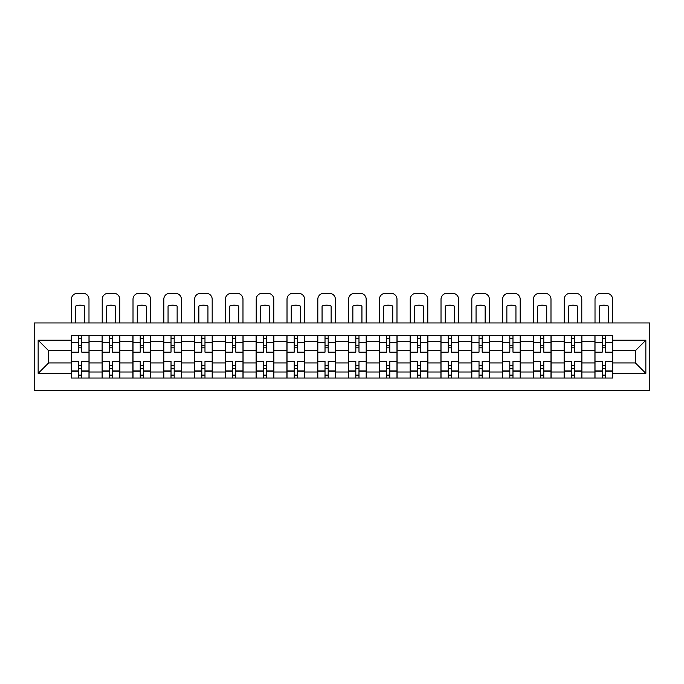 <?xml version="1.0" encoding="UTF-8"?>
<svg xmlns="http://www.w3.org/2000/svg" width="684" height="684" viewBox="0 0 684 684"><rect width="100%" height="100%" fill="white"/><g stroke="black" fill="none" stroke-linecap="round" stroke-linejoin="round"><path stroke-width="1.03" d="M34.2 390.667L649.8 390.667L649.8 322.951L34.2 322.951L34.2 390.667M102.121 378.03L102.121 341.607L89.082 341.607L89.082 378.03M89.082 341.607L89.082 335.587M102.121 341.607L102.121 335.587M119.888 335.587L119.888 378.03M132.918 378.03L132.918 335.587M150.685 335.587L150.685 378.03M163.715 378.03L163.715 335.587M181.482 335.587L181.482 378.03M194.512 378.03L194.512 335.587M212.288 335.587L212.288 378.03M225.318 378.03L225.318 335.587M243.085 335.587L243.085 378.03M256.115 378.03L256.115 335.587M273.882 335.587L273.882 378.03M286.912 378.03L286.912 335.587M304.688 335.587L304.688 378.03M317.718 378.03L317.718 335.587M335.485 335.587L335.485 378.03M348.515 378.03L348.515 335.587M366.282 335.587L366.282 378.03M379.312 378.03L379.312 335.587M397.088 335.587L397.088 378.03M410.118 378.03L410.118 335.587M427.885 335.587L427.885 378.03M440.915 378.03L440.915 335.587M458.682 335.587L458.682 378.03M471.712 378.03L471.712 335.587M489.488 335.587L489.488 378.03M502.518 378.03L502.518 335.587M520.285 335.587L520.285 378.03M533.315 378.03L533.315 335.587M551.082 335.587L551.082 378.03M564.112 378.03L564.112 335.587M581.879 335.587L581.879 378.03M594.918 378.03L594.918 335.587M594.918 362.93L581.879 362.93M564.112 362.93L551.082 362.93M533.315 362.93L520.285 362.93M502.518 362.93L489.488 362.93M471.712 362.93L458.682 362.93M440.915 362.93L427.885 362.93M410.118 362.93L397.088 362.93M379.312 362.93L366.282 362.93M348.515 362.93L335.485 362.93M317.718 362.93L304.688 362.93M286.912 362.93L273.882 362.93M256.115 362.93L243.085 362.93M225.318 362.93L212.288 362.93M194.512 362.93L181.482 362.93M163.715 362.93L150.685 362.93M132.918 362.93L119.888 362.93M102.121 362.93L89.082 362.93M594.918 350.687L581.879 350.687M564.112 350.687L551.082 350.687M533.315 350.687L520.285 350.687M502.518 350.687L489.488 350.687M471.712 350.687L458.682 350.687M440.915 350.687L427.885 350.687M410.118 350.687L397.088 350.687M379.312 350.687L366.282 350.687M348.515 350.687L335.485 350.687M317.718 350.687L304.688 350.687M286.912 350.687L273.882 350.687M256.115 350.687L243.085 350.687M225.318 350.687L212.288 350.687M194.512 350.687L181.482 350.687M163.715 350.687L150.685 350.687M132.918 350.687L119.888 350.687M102.121 350.687L89.082 350.687M48.615 362.93L71.316 362.93L71.316 350.687L48.615 350.687L48.615 362.93L38.15 373.396L38.15 340.222L71.316 340.222L71.316 350.687M612.684 350.687L612.684 362.93L635.385 362.93L635.385 350.687L612.684 350.687L612.684 335.587L71.316 335.587L71.316 340.222M612.684 340.222L645.85 340.222L645.85 373.396L612.684 373.396L612.684 362.93M71.316 362.93L71.316 378.03L612.684 378.03L612.684 373.396M71.316 373.396L38.15 373.396M81.781 375.071L78.626 375.071M78.626 338.546L81.781 338.546M112.578 375.071L109.423 375.071M109.423 338.546L112.578 338.546M143.383 375.071L140.22 375.071M140.22 338.546L143.383 338.546M174.181 375.071L171.026 375.071M171.026 338.546L174.181 338.546M204.978 375.071L201.823 375.071M201.823 338.546L204.978 338.546M235.783 375.071L232.62 375.071M232.62 338.546L235.783 338.546M266.58 375.071L263.417 375.071M263.417 338.546L266.58 338.546M297.378 375.071L294.223 375.071M294.223 338.546L297.378 338.546M328.183 375.071L325.02 375.071M325.02 338.546L328.183 338.546M358.98 375.071L355.817 375.071M355.817 338.546L358.98 338.546M389.777 375.071L386.622 375.071M386.622 338.546L389.777 338.546M420.583 375.071L417.42 375.071M417.42 338.546L420.583 338.546M451.38 375.071L448.217 375.071M448.217 338.546L451.38 338.546M482.177 375.071L479.022 375.071M479.022 338.546L482.177 338.546M512.974 375.071L509.819 375.071M509.819 338.546L512.974 338.546M543.78 375.071L540.616 375.071M540.616 338.546L543.78 338.546M574.577 375.071L571.422 375.071M571.422 338.546L574.577 338.546M605.374 375.071L602.219 375.071M602.219 338.546L605.374 338.546M38.15 340.222L48.615 350.687M635.385 362.93L645.85 373.396M635.385 350.687L645.85 340.222M88.988 378.03L88.988 352.166L81.781 352.166L81.781 335.587M78.626 335.587L78.626 352.166L71.418 352.166L71.418 335.587M88.988 352.166L88.988 335.587M71.418 378.03L71.418 361.451L78.626 361.451L78.626 378.03M81.781 378.03L81.781 361.451L88.988 361.451M78.626 347.823L81.781 347.823M71.418 361.451L71.418 352.166M81.781 365.795L78.626 365.795M81.781 375.465L78.626 375.465M78.626 368.36L81.781 368.36M81.781 345.258L78.626 345.258M78.626 338.152L81.781 338.152M88.988 322.951L88.988 299.259A5.925 5.925 0 0 0 83.063 293.333L77.343 293.333A5.925 5.925 0 0 0 71.418 299.259L71.418 322.951M75.659 322.951L75.659 306.056A12.244 12.244 0 0 1 84.739 306.056L84.739 322.951M119.785 378.03L119.785 352.166L112.578 352.166L112.578 335.587M109.423 335.587L109.423 352.166L102.215 352.166L102.215 335.587M119.785 352.166L119.785 335.587M102.215 378.03L102.215 361.451L109.423 361.451L109.423 378.03M112.578 378.03L112.578 361.451L119.785 361.451M109.423 347.823L112.578 347.823M102.215 361.451L102.215 352.166M112.578 365.795L109.423 365.795M112.578 375.465L109.423 375.465M109.423 368.36L112.578 368.36M112.578 345.258L109.423 345.258M109.423 338.152L112.578 338.152M119.785 322.951L119.785 299.259A5.925 5.925 0 0 0 113.869 293.333L108.14 293.333A5.925 5.925 0 0 0 102.215 299.259L102.215 322.951M106.465 322.951L106.465 306.056A12.244 12.244 0 0 1 115.545 306.056L115.545 322.951M150.591 378.03L150.591 352.166L143.383 352.166L143.383 335.587M140.22 335.587L140.22 352.166L133.012 352.166L133.012 335.587M150.591 352.166L150.591 335.587M133.012 378.03L133.012 361.451L140.22 361.451L140.22 378.03M143.383 378.03L143.383 361.451L150.591 361.451M140.22 347.823L143.383 347.823M133.012 361.451L133.012 352.166M143.383 365.795L140.22 365.795M143.383 375.465L140.22 375.465M140.22 368.36L143.383 368.36M143.383 345.258L140.22 345.258M140.22 338.152L143.383 338.152M150.591 322.951L150.591 299.259A5.925 5.925 0 0 0 144.666 293.333L138.938 293.333A5.925 5.925 0 0 0 133.012 299.259L133.012 322.951M137.262 322.951L137.262 306.056A12.244 12.244 0 0 1 146.342 306.056L146.342 322.951M181.388 378.03L181.388 352.166L174.181 352.166L174.181 335.587M171.026 335.587L171.026 352.166L163.818 352.166L163.818 335.587M181.388 352.166L181.388 335.587M163.818 378.03L163.818 361.451L171.026 361.451L171.026 378.03M174.181 378.03L174.181 361.451L181.388 361.451M171.026 347.823L174.181 347.823M163.818 361.451L163.818 352.166M174.181 365.795L171.026 365.795M174.181 375.465L171.026 375.465M171.026 368.36L174.181 368.36M174.181 345.258L171.026 345.258M171.026 338.152L174.181 338.152M181.388 322.951L181.388 299.259A5.925 5.925 0 0 0 175.463 293.333L169.735 293.333A5.925 5.925 0 0 0 163.818 299.259L163.818 322.951M168.059 322.951L168.059 306.056A12.244 12.244 0 0 1 177.139 306.056L177.139 322.951M212.185 378.03L212.185 352.166L204.978 352.166L204.978 335.587M201.823 335.587L201.823 352.166L194.615 352.166L194.615 335.587M212.185 352.166L212.185 335.587M194.615 378.03L194.615 361.451L201.823 361.451L201.823 378.03M204.978 378.03L204.978 361.451L212.185 361.451M201.823 347.823L204.978 347.823M194.615 361.451L194.615 352.166M204.978 365.795L201.823 365.795M204.978 375.465L201.823 375.465M201.823 368.36L204.978 368.36M204.978 345.258L201.823 345.258M201.823 338.152L204.978 338.152M212.185 322.951L212.185 299.259A5.925 5.925 0 0 0 206.26 293.333L200.54 293.333A5.925 5.925 0 0 0 194.615 299.259L194.615 322.951M198.856 322.951L198.856 306.056A12.244 12.244 0 0 1 207.945 306.056L207.945 322.951M242.982 378.03L242.982 352.166L235.783 352.166L235.783 335.587M232.62 335.587L232.62 352.166L225.412 352.166L225.412 335.587M242.982 352.166L242.982 335.587M225.412 378.03L225.412 361.451L232.62 361.451L232.62 378.03M235.783 378.03L235.783 361.451L242.982 361.451M232.62 347.823L235.783 347.823M225.412 361.451L225.412 352.166M235.783 365.795L232.62 365.795M235.783 375.465L232.62 375.465M232.62 368.36L235.783 368.36M235.783 345.258L232.62 345.258M232.62 338.152L235.783 338.152M242.982 322.951L242.982 299.259A5.925 5.925 0 0 0 237.066 293.333L231.337 293.333A5.925 5.925 0 0 0 225.412 299.259L225.412 322.951M229.662 322.951L229.662 306.056A12.244 12.244 0 0 1 238.742 306.056L238.742 322.951M273.788 378.03L273.788 352.166L266.58 352.166L266.58 335.587M263.417 335.587L263.417 352.166L256.218 352.166L256.218 335.587M273.788 352.166L273.788 335.587M256.218 378.03L256.218 361.451L263.417 361.451L263.417 378.03M266.58 378.03L266.58 361.451L273.788 361.451M263.417 347.823L266.58 347.823M256.218 361.451L256.218 352.166M266.58 365.795L263.417 365.795M266.58 375.465L263.417 375.465M263.417 368.36L266.58 368.36M266.58 345.258L263.417 345.258M263.417 338.152L266.58 338.152M273.788 322.951L273.788 299.259A5.925 5.925 0 0 0 267.863 293.333L262.134 293.333A5.925 5.925 0 0 0 256.218 299.259L256.218 322.951M260.459 322.951L260.459 306.056A12.244 12.244 0 0 1 269.539 306.056L269.539 322.951M304.585 378.03L304.585 352.166L297.378 352.166L297.378 335.587M294.223 335.587L294.223 352.166L287.015 352.166L287.015 335.587M304.585 352.166L304.585 335.587M287.015 378.03L287.015 361.451L294.223 361.451L294.223 378.03M297.378 378.03L297.378 361.451L304.585 361.451M294.223 347.823L297.378 347.823M287.015 361.451L287.015 352.166M297.378 365.795L294.223 365.795M297.378 375.465L294.223 375.465M294.223 368.36L297.378 368.36M297.378 345.258L294.223 345.258M294.223 338.152L297.378 338.152M304.585 322.951L304.585 299.259A5.925 5.925 0 0 0 298.66 293.333L292.94 293.333A5.925 5.925 0 0 0 287.015 299.259L287.015 322.951M291.256 322.951L291.256 306.056A12.244 12.244 0 0 1 300.344 306.056L300.344 322.951M335.382 378.03L335.382 352.166L328.183 352.166L328.183 335.587M325.02 335.587L325.02 352.166L317.812 352.166L317.812 335.587M335.382 352.166L335.382 335.587M317.812 378.03L317.812 361.451L325.02 361.451L325.02 378.03M328.183 378.03L328.183 361.451L335.382 361.451M325.02 347.823L328.183 347.823M317.812 361.451L317.812 352.166M328.183 365.795L325.02 365.795M328.183 375.465L325.02 375.465M325.02 368.36L328.183 368.36M328.183 345.258L325.02 345.258M325.02 338.152L328.183 338.152M335.382 322.951L335.382 299.259A5.925 5.925 0 0 0 329.466 293.333L323.737 293.333A5.925 5.925 0 0 0 317.812 299.259L317.812 322.951M322.061 322.951L322.061 306.056A12.244 12.244 0 0 1 331.142 306.056L331.142 322.951M366.188 378.03L366.188 352.166L358.98 352.166L358.98 335.587M355.817 335.587L355.817 352.166L348.618 352.166L348.618 335.587M366.188 352.166L366.188 335.587M348.618 378.03L348.618 361.451L355.817 361.451L355.817 378.03M358.98 378.03L358.98 361.451L366.188 361.451M355.817 347.823L358.98 347.823M348.618 361.451L348.618 352.166M358.98 365.795L355.817 365.795M358.98 375.465L355.817 375.465M355.817 368.36L358.98 368.36M358.98 345.258L355.817 345.258M355.817 338.152L358.98 338.152M366.188 322.951L366.188 299.259A5.925 5.925 0 0 0 360.263 293.333L354.534 293.333A5.925 5.925 0 0 0 348.618 299.259L348.618 322.951M352.858 322.951L352.858 306.056A12.244 12.244 0 0 1 361.939 306.056L361.939 322.951M396.985 378.03L396.985 352.166L389.777 352.166L389.777 335.587M386.622 335.587L386.622 352.166L379.415 352.166L379.415 335.587M396.985 352.166L396.985 335.587M379.415 378.03L379.415 361.451L386.622 361.451L386.622 378.03M389.777 378.03L389.777 361.451L396.985 361.451M386.622 347.823L389.777 347.823M379.415 361.451L379.415 352.166M389.777 365.795L386.622 365.795M389.777 375.465L386.622 375.465M386.622 368.36L389.777 368.36M389.777 345.258L386.622 345.258M386.622 338.152L389.777 338.152M396.985 322.951L396.985 299.259A5.925 5.925 0 0 0 391.06 293.333L385.34 293.333A5.925 5.925 0 0 0 379.415 299.259L379.415 322.951M383.656 322.951L383.656 306.056A12.244 12.244 0 0 1 392.744 306.056L392.744 322.951M427.782 378.03L427.782 352.166L420.583 352.166L420.583 335.587M417.42 335.587L417.42 352.166L410.212 352.166L410.212 335.587M427.782 352.166L427.782 335.587M410.212 378.03L410.212 361.451L417.42 361.451L417.42 378.03M420.583 378.03L420.583 361.451L427.782 361.451M417.42 347.823L420.583 347.823M410.212 361.451L410.212 352.166M420.583 365.795L417.42 365.795M420.583 375.465L417.42 375.465M417.42 368.36L420.583 368.36M420.583 345.258L417.42 345.258M417.42 338.152L420.583 338.152M427.782 322.951L427.782 299.259A5.925 5.925 0 0 0 421.866 293.333L416.137 293.333A5.925 5.925 0 0 0 410.212 299.259L410.212 322.951M414.461 322.951L414.461 306.056A12.244 12.244 0 0 1 423.541 306.056L423.541 322.951M458.588 378.03L458.588 352.166L451.38 352.166L451.38 335.587M448.217 335.587L448.217 352.166L441.018 352.166L441.018 335.587M458.588 352.166L458.588 335.587M441.018 378.03L441.018 361.451L448.217 361.451L448.217 378.03M451.38 378.03L451.38 361.451L458.588 361.451M448.217 347.823L451.38 347.823M441.018 361.451L441.018 352.166M451.38 365.795L448.217 365.795M451.38 375.465L448.217 375.465M448.217 368.36L451.38 368.36M451.38 345.258L448.217 345.258M448.217 338.152L451.38 338.152M458.588 322.951L458.588 299.259A5.925 5.925 0 0 0 452.663 293.333L446.934 293.333A5.925 5.925 0 0 0 441.018 299.259L441.018 322.951M445.258 322.951L445.258 306.056A12.244 12.244 0 0 1 454.338 306.056L454.338 322.951M489.385 378.03L489.385 352.166L482.177 352.166L482.177 335.587M479.022 335.587L479.022 352.166L471.815 352.166L471.815 335.587M489.385 352.166L489.385 335.587M471.815 378.03L471.815 361.451L479.022 361.451L479.022 378.03M482.177 378.03L482.177 361.451L489.385 361.451M479.022 347.823L482.177 347.823M471.815 361.451L471.815 352.166M482.177 365.795L479.022 365.795M482.177 375.465L479.022 375.465M479.022 368.36L482.177 368.36M482.177 345.258L479.022 345.258M479.022 338.152L482.177 338.152M489.385 322.951L489.385 299.259A5.925 5.925 0 0 0 483.46 293.333L477.74 293.333A5.925 5.925 0 0 0 471.815 299.259L471.815 322.951M476.055 322.951L476.055 306.056A12.244 12.244 0 0 1 485.144 306.056L485.144 322.951M520.182 378.03L520.182 352.166L512.974 352.166L512.974 335.587M509.819 335.587L509.819 352.166L502.612 352.166L502.612 335.587M520.182 352.166L520.182 335.587M502.612 378.03L502.612 361.451L509.819 361.451L509.819 378.03M512.974 378.03L512.974 361.451L520.182 361.451M509.819 347.823L512.974 347.823M502.612 361.451L502.612 352.166M512.974 365.795L509.819 365.795M512.974 375.465L509.819 375.465M509.819 368.36L512.974 368.36M512.974 345.258L509.819 345.258M509.819 338.152L512.974 338.152M520.182 322.951L520.182 299.259A5.925 5.925 0 0 0 514.265 293.333L508.537 293.333A5.925 5.925 0 0 0 502.612 299.259L502.612 322.951M506.861 322.951L506.861 306.056A12.244 12.244 0 0 1 515.941 306.056L515.941 322.951M550.988 378.03L550.988 352.166L543.78 352.166L543.78 335.587M540.616 335.587L540.616 352.166L533.409 352.166L533.409 335.587M550.988 352.166L550.988 335.587M533.409 378.03L533.409 361.451L540.616 361.451L540.616 378.03M543.78 378.03L543.78 361.451L550.988 361.451M540.616 347.823L543.78 347.823M533.409 361.451L533.409 352.166M543.78 365.795L540.616 365.795M543.78 375.465L540.616 375.465M540.616 368.36L543.78 368.36M543.78 345.258L540.616 345.258M540.616 338.152L543.78 338.152M550.988 322.951L550.988 299.259A5.925 5.925 0 0 0 545.062 293.333L539.334 293.333A5.925 5.925 0 0 0 533.409 299.259L533.409 322.951M537.658 322.951L537.658 306.056A12.244 12.244 0 0 1 546.738 306.056L546.738 322.951M581.785 378.03L581.785 352.166L574.577 352.166L574.577 335.587M571.422 335.587L571.422 352.166L564.214 352.166L564.214 335.587M581.785 352.166L581.785 335.587M564.214 378.03L564.214 361.451L571.422 361.451L571.422 378.03M574.577 378.03L574.577 361.451L581.785 361.451M571.422 347.823L574.577 347.823M564.214 361.451L564.214 352.166M574.577 365.795L571.422 365.795M574.577 375.465L571.422 375.465M571.422 368.36L574.577 368.36M574.577 345.258L571.422 345.258M571.422 338.152L574.577 338.152M581.785 322.951L581.785 299.259A5.925 5.925 0 0 0 575.86 293.333L570.131 293.333A5.925 5.925 0 0 0 564.214 299.259L564.214 322.951M568.455 322.951L568.455 306.056A12.244 12.244 0 0 1 577.535 306.056L577.535 322.951M612.582 378.03L612.582 352.166L605.374 352.166L605.374 335.587M602.219 335.587L602.219 352.166L595.012 352.166L595.012 335.587M612.582 352.166L612.582 335.587M595.012 378.03L595.012 361.451L602.219 361.451L602.219 378.03M605.374 378.03L605.374 361.451L612.582 361.451M602.219 347.823L605.374 347.823M595.012 361.451L595.012 352.166M605.374 365.795L602.219 365.795M605.374 375.465L602.219 375.465M602.219 368.36L605.374 368.36M605.374 345.258L602.219 345.258M602.219 338.152L605.374 338.152M612.582 322.951L612.582 299.259A5.925 5.925 0 0 0 606.657 293.333L600.937 293.333A5.925 5.925 0 0 0 595.012 299.259L595.012 322.951M599.261 322.951L599.261 306.056A12.244 12.244 0 0 1 608.341 306.056L608.341 322.951M564.112 341.607L551.082 341.607M533.315 341.607L520.285 341.607M502.518 341.607L489.488 341.607M471.712 341.607L458.682 341.607M440.915 341.607L427.885 341.607M410.118 341.607L397.088 341.607M379.312 341.607L366.282 341.607M348.515 341.607L335.485 341.607M317.718 341.607L304.688 341.607M286.912 341.607L273.882 341.607M256.115 341.607L243.085 341.607M225.318 341.607L212.288 341.607M194.512 341.607L181.482 341.607M163.715 341.607L150.685 341.607M132.918 341.607L119.888 341.607M594.918 341.607L581.879 341.607M564.112 372.011L551.082 372.011M533.315 372.011L520.285 372.011M502.518 372.011L489.488 372.011M471.712 372.011L458.682 372.011M440.915 372.011L427.885 372.011M410.118 372.011L397.088 372.011M379.312 372.011L366.282 372.011M348.515 372.011L335.485 372.011M317.718 372.011L304.688 372.011M286.912 372.011L273.882 372.011M256.115 372.011L243.085 372.011M225.318 372.011L212.288 372.011M194.512 372.011L181.482 372.011M163.715 372.011L150.685 372.011M132.918 372.011L119.888 372.011M102.121 372.011L89.082 372.011M594.918 372.011L581.879 372.011M88.988 342.393L81.781 342.393M78.626 342.393L71.418 342.393M78.626 342.658L71.418 342.658M78.626 370.959L71.418 370.959M78.626 371.224L71.418 371.224M88.988 371.224L81.781 371.224M88.988 342.658L81.781 342.658M88.988 370.959L81.781 370.959M119.785 342.393L112.578 342.393M109.423 342.393L102.215 342.393M109.423 342.658L102.215 342.658M109.423 370.959L102.215 370.959M109.423 371.224L102.215 371.224M119.785 371.224L112.578 371.224M119.785 342.658L112.578 342.658M119.785 370.959L112.578 370.959M150.591 342.393L143.383 342.393M140.22 342.393L133.012 342.393M140.22 342.658L133.012 342.658M140.22 370.959L133.012 370.959M140.22 371.224L133.012 371.224M150.591 371.224L143.383 371.224M150.591 342.658L143.383 342.658M150.591 370.959L143.383 370.959M181.388 342.393L174.181 342.393M171.026 342.393L163.818 342.393M171.026 342.658L163.818 342.658M171.026 370.959L163.818 370.959M171.026 371.224L163.818 371.224M181.388 371.224L174.181 371.224M181.388 342.658L174.181 342.658M181.388 370.959L174.181 370.959M212.185 342.393L204.978 342.393M201.823 342.393L194.615 342.393M201.823 342.658L194.615 342.658M201.823 370.959L194.615 370.959M201.823 371.224L194.615 371.224M212.185 371.224L204.978 371.224M212.185 342.658L204.978 342.658M212.185 370.959L204.978 370.959M242.982 342.393L235.783 342.393M232.62 342.393L225.412 342.393M232.62 342.658L225.412 342.658M232.62 370.959L225.412 370.959M232.62 371.224L225.412 371.224M242.982 371.224L235.783 371.224M242.982 342.658L235.783 342.658M242.982 370.959L235.783 370.959M273.788 342.393L266.58 342.393M263.417 342.393L256.218 342.393M263.417 342.658L256.218 342.658M263.417 370.959L256.218 370.959M263.417 371.224L256.218 371.224M273.788 371.224L266.58 371.224M273.788 342.658L266.58 342.658M273.788 370.959L266.58 370.959M304.585 342.393L297.378 342.393M294.223 342.393L287.015 342.393M294.223 342.658L287.015 342.658M294.223 370.959L287.015 370.959M294.223 371.224L287.015 371.224M304.585 371.224L297.378 371.224M304.585 342.658L297.378 342.658M304.585 370.959L297.378 370.959M335.382 342.393L328.183 342.393M325.02 342.393L317.812 342.393M325.02 342.658L317.812 342.658M325.02 370.959L317.812 370.959M325.02 371.224L317.812 371.224M335.382 371.224L328.183 371.224M335.382 342.658L328.183 342.658M335.382 370.959L328.183 370.959M366.188 342.393L358.98 342.393M355.817 342.393L348.618 342.393M355.817 342.658L348.618 342.658M355.817 370.959L348.618 370.959M355.817 371.224L348.618 371.224M366.188 371.224L358.98 371.224M366.188 342.658L358.98 342.658M366.188 370.959L358.98 370.959M396.985 342.393L389.777 342.393M386.622 342.393L379.415 342.393M386.622 342.658L379.415 342.658M386.622 370.959L379.415 370.959M386.622 371.224L379.415 371.224M396.985 371.224L389.777 371.224M396.985 342.658L389.777 342.658M396.985 370.959L389.777 370.959M427.782 342.393L420.583 342.393M417.42 342.393L410.212 342.393M417.42 342.658L410.212 342.658M417.42 370.959L410.212 370.959M417.42 371.224L410.212 371.224M427.782 371.224L420.583 371.224M427.782 342.658L420.583 342.658M427.782 370.959L420.583 370.959M458.588 342.393L451.38 342.393M448.217 342.393L441.018 342.393M448.217 342.658L441.018 342.658M448.217 370.959L441.018 370.959M448.217 371.224L441.018 371.224M458.588 371.224L451.38 371.224M458.588 342.658L451.38 342.658M458.588 370.959L451.38 370.959M489.385 342.393L482.177 342.393M479.022 342.393L471.815 342.393M479.022 342.658L471.815 342.658M479.022 370.959L471.815 370.959M479.022 371.224L471.815 371.224M489.385 371.224L482.177 371.224M489.385 342.658L482.177 342.658M489.385 370.959L482.177 370.959M520.182 342.393L512.974 342.393M509.819 342.393L502.612 342.393M509.819 342.658L502.612 342.658M509.819 370.959L502.612 370.959M509.819 371.224L502.612 371.224M520.182 371.224L512.974 371.224M520.182 342.658L512.974 342.658M520.182 370.959L512.974 370.959M550.988 342.393L543.78 342.393M540.616 342.393L533.409 342.393M540.616 342.658L533.409 342.658M540.616 370.959L533.409 370.959M540.616 371.224L533.409 371.224M550.988 371.224L543.78 371.224M550.988 342.658L543.78 342.658M550.988 370.959L543.78 370.959M581.785 342.393L574.577 342.393M571.422 342.393L564.214 342.393M571.422 342.658L564.214 342.658M571.422 370.959L564.214 370.959M571.422 371.224L564.214 371.224M581.785 371.224L574.577 371.224M581.785 342.658L574.577 342.658M581.785 370.959L574.577 370.959M612.582 342.393L605.374 342.393M602.219 342.393L595.012 342.393M602.219 342.658L595.012 342.658M602.219 370.959L595.012 370.959M602.219 371.224L595.012 371.224M612.582 371.224L605.374 371.224M612.582 342.658L605.374 342.658M612.582 370.959L605.374 370.959"/></g></svg>
